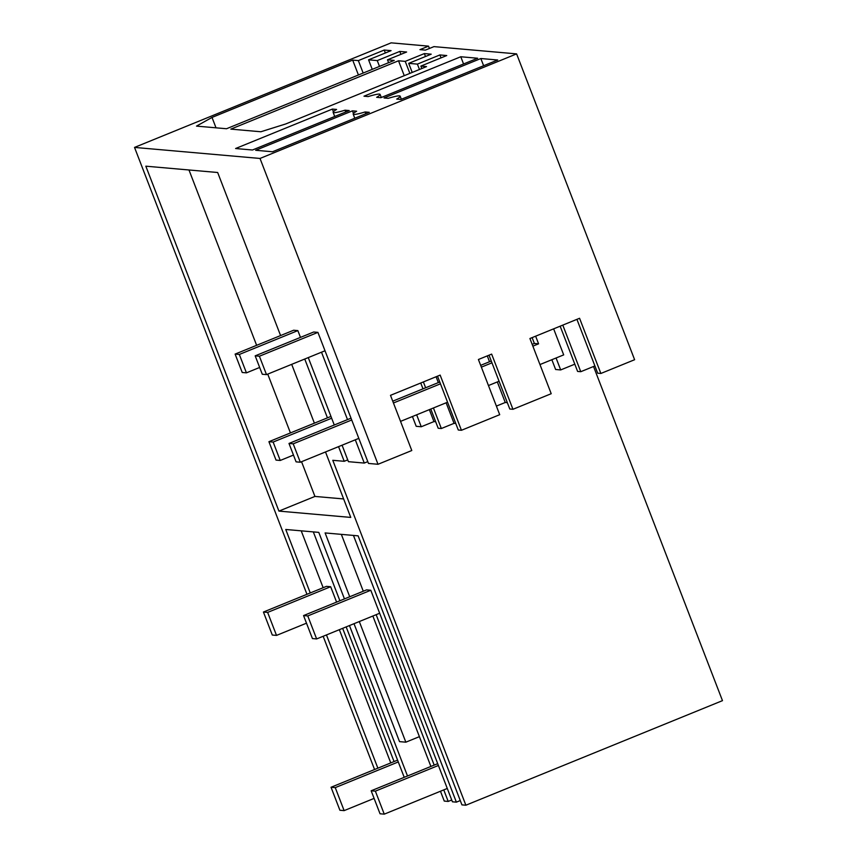<?xml version="1.0" encoding="UTF-8"?>
<svg xmlns="http://www.w3.org/2000/svg" width="857" height="857" viewBox="0 0 857 857"><rect width="100%" height="100%" fill="white"/><g stroke="black" fill="none" stroke-linecap="round" stroke-linejoin="round"><path stroke-width="1.29" d="M419.394 736.656L405.843 742.183L399.523 741.626L354.016 623.703M313.319 531.897L339.897 600.757M349.463 625.556L407.503 775.981M301.214 530.837L323.153 587.698M339.351 629.681L390.771 762.912M342.65 628.331L394.059 761.573M336.597 602.107L330.663 586.724L326.453 586.359L263.431 612.037L272.301 635.037L276.511 635.401L306.495 623.189M346.164 626.896L404.215 777.32M428.532 46.139L419.951 49.631L425.393 50.113L433.963 46.621L516.61 53.884L260.014 158.449L134.528 147.415L391.124 42.85L428.532 46.139L429.432 48.463M255.182 355.848L259.392 356.223L266.495 374.616L262.285 374.252L255.182 355.848L313.705 332.002L317.915 332.377L368.489 463.444L378.023 464.28L411.788 450.525L390.492 395.334L440.144 375.098L461.441 430.289L499.706 414.692L478.41 359.501L491.65 354.112L512.947 409.292L551.212 393.706L529.915 338.515L579.568 318.279L600.864 373.47L634.619 359.715L516.61 53.884M593.537 366.496L722.472 700.651L465.876 805.216L461.934 804.873L358.119 535.839L325.103 532.936L349.731 596.751M443.765 789.897L448.211 801.434L451.725 799.999M448.211 801.434L444.258 801.081L440.466 791.247M384.236 50.049L358.355 60.601L352.688 60.097L212.011 117.43L196.499 126.108L226.516 128.743L394.199 60.408L387.482 59.819L406.614 52.02L399.769 51.42L377.262 60.59L368.574 59.829L391.081 50.649L384.236 50.049L385.371 52.984M368.574 59.829L372.249 69.353M377.262 60.59L379.501 66.396M399.769 51.42L400.905 54.345M387.482 59.819L388.596 62.69M212.011 117.43L216.018 127.822M358.355 60.601L363.164 73.059M352.688 60.097L358.43 74.987M344.45 598.904L318.783 532.379L285.756 529.476L310.255 592.958M384.054 97.966L388.242 98.33A29.716 2.85 -21.1 0 1 400.165 96.177A29.716 2.85 -21.1 0 1 396.716 99.08L400.905 99.444L497.692 60.001L480.841 58.522L384.054 97.966M365.114 111.956L369.303 112.321L272.515 151.764L255.665 150.286L352.452 110.842L356.641 111.217A29.716 2.85 -21.1 0 0 353.191 114.12A29.716 2.85 -21.1 0 0 365.114 111.956L365.81 113.745M252.451 150.007L235.6 148.518L332.387 109.075L336.576 109.45A29.716 2.85 -21.1 0 0 333.127 112.353A29.716 2.85 -21.1 0 0 345.05 110.189L349.238 110.564L252.451 150.007M381.29 97.494L380.101 94.409A29.716 2.85 -21.1 0 1 376.652 97.312L380.84 97.687L477.628 58.244L460.777 56.755L463.562 63.975M380.101 94.409A29.716 2.85 -21.1 0 0 368.178 96.573L363.989 96.198L460.777 56.755M420.862 66.096L446.743 55.544L439.898 54.944L417.391 64.114L408.703 63.354L431.21 54.184L424.365 53.584L405.232 61.372L398.516 60.783L230.833 129.118L260.849 131.764L285.842 123.922L426.529 66.6L420.862 66.096L421.794 68.517M134.528 147.415L306.956 594.297M323.153 636.28L374.573 769.522M377.873 768.172L326.453 634.93M343.625 498.945L314.937 496.428L301.546 461.719M325.499 451.96L350.759 517.414L278.921 511.104L314.937 496.428M405.843 742.183L359.297 621.55M347.728 459.877L344.214 461.302L332.784 460.305L465.876 805.216M344.214 461.302L338.558 446.636M327.449 417.852L304.749 359.029M235.118 354.091L239.328 354.455L246.43 372.849L242.22 372.484L235.118 354.091L293.64 330.234L297.85 330.609L300.475 337.39M367.792 461.634L364.279 463.069L348.424 461.677L342.072 445.201M334.273 425.008L308.263 357.594M364.279 463.069L355.301 439.812M347.513 419.609L321.504 352.206M378.023 464.28L260.014 158.449M278.921 511.104L145.829 166.183L217.667 172.503L280.582 335.558M291.691 364.343L314.39 423.165M290.437 432.924L267.738 374.113M256.629 345.317L188.979 169.975M551.854 359.715L555.625 369.496L560.682 369.935L574.811 364.171M412.431 416.534L416.202 426.304L421.258 426.754L433.953 421.58L429.346 409.635M398.516 60.783L404.258 75.662M405.232 61.372L409.871 73.381M424.365 53.584L425.5 56.508M408.703 63.354L412.206 72.427M417.391 64.114L419.459 69.471M439.898 54.944L441.034 57.88M379.662 613.248L316.64 638.936L312.43 638.561L303.56 615.572L366.582 589.884L370.792 590.259L452.421 801.798L456.374 802.152L353.448 535.421M460.273 800.567L456.374 802.152M376.148 614.683L434.188 765.097M341.343 534.361L363.282 591.223M372.849 616.022L430.9 766.447M587.656 368.896L594.897 365.939M587.666 368.896L580.767 371.702L562.792 325.114M560.157 326.196L577.607 371.424L580.767 371.702M507.333 402.661L505.255 402.479L497.328 381.933M496.385 406.089L505.255 402.479M455.763 423.497L454.049 423.347L446.122 402.801M430.782 409.046L438.184 428.243L441.344 428.521L454.049 423.347M480.841 58.522L483.627 65.743M352.452 110.842L353.459 113.456M600.864 373.47L597.704 373.191L576.922 319.361M489.529 361.74L487.279 355.891M438.323 382.608L436.074 376.759M437.509 376.169L458.281 430.01L461.441 430.289M512.947 409.292L509.786 409.014L489.015 355.184M441.344 428.521L433.417 407.975M425.629 387.782L423.369 381.933M422.994 388.853L420.733 383.004M435.677 421.73L433.953 421.58M332.387 109.075L333.394 111.699M345.746 111.988L345.05 110.189M560.682 369.935L556.075 357.99M421.258 426.754L416.652 414.809M374.102 798.403L344.128 810.626L339.908 810.251L331.038 787.262L335.248 787.626L398.28 761.948M397.584 760.138L331.038 787.262M330.663 586.724L267.641 612.412L263.431 612.037M344.128 810.626L335.248 787.626M276.511 635.401L267.641 612.412M447.279 788.461L384.257 814.15L380.037 813.775L371.167 790.786L375.377 791.15L438.409 765.472M437.713 763.673L371.167 790.786M370.792 590.259L307.77 615.937L303.56 615.572M384.257 814.15L375.377 791.15M316.64 638.936L307.77 615.937M276.018 460.091L268.927 441.698L273.137 442.062L280.239 460.466L276.018 460.091M331.659 418.216L273.137 442.062M268.927 441.698L330.963 416.416M293.469 455.067L280.239 460.466M246.43 372.849L259.66 367.46M239.328 354.455L297.85 330.609M296.083 461.859L288.991 443.455L293.201 443.83L300.304 462.223L296.083 461.859M532.165 344.364L534.372 343.464L538.592 343.828L532.861 346.164M491.961 362.832L481.355 367.15M440.455 383.818L393.438 402.983M351.724 419.984L293.201 443.83M288.991 443.455L351.027 418.173M392.742 401.172L439.759 382.018M480.659 365.35L491.265 361.033M532.122 337.615L534.372 343.464M553.643 328.842L563.692 354.884L539.964 364.557M499.063 381.226L488.458 385.543M447.558 402.212L400.54 421.376M358.826 438.377L300.304 462.223M538.592 343.828L535.636 336.18M266.495 374.616L325.017 350.77M259.392 356.223L317.915 332.377M401.355 99.262L400.165 96.177M354.777 118.245L353.191 114.12M334.712 116.477L333.127 112.353"/></g></svg>
